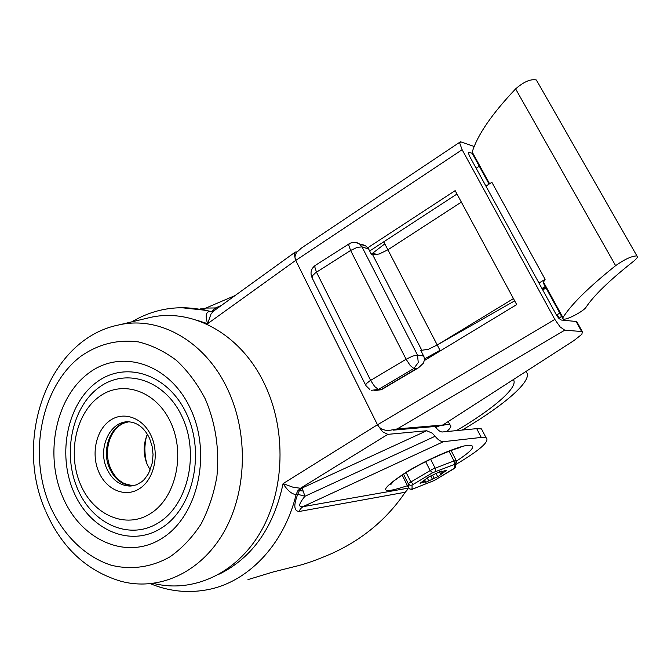 <?xml version="1.0" encoding="UTF-8"?>
<svg xmlns="http://www.w3.org/2000/svg" width="671" height="671" viewBox="0 0 671 671"><rect width="100%" height="100%" fill="white"/><g stroke="black" fill="none" stroke-linecap="round" stroke-linejoin="round"><path stroke-width="1.01" d="M202.449 308.928C199.052 308.635 200.268 309.105 206.106 310.346L211.222 311.638L209.444 311.52C205.854 312.158 205.251 316.209 207.624 323.674L295.718 260.373L294.124 253.99L295.282 252.078L297.027 251.902M197.391 320.428L207.624 323.674L211.004 313.994L213.898 310.858L294.846 252.388M216.171 309.214L215.475 307.955L205.812 308.081L235.068 295.567M408.639 488.069L302.864 506.689C298.067 507.36 298.754 503.887 304.944 496.272L302.109 488.01L300.449 488.262L387.83 434.355L382.587 431.755L377.463 424.751L283.087 483.615C287.582 490.644 291.919 494.284 296.096 494.552L297.756 494.284C293.495 505.137 293.898 510.883 298.981 511.52L405.242 492.237L407.473 489.671M150.564 583.77C168.488 591.176 186.924 593.248 205.888 590.002C246.811 583.25 283.875 545.557 296.096 494.552L297.723 490.878L300.449 488.262L293.026 487.221L283.087 483.615C273.659 527.356 252.472 557.492 219.526 574.032M432.174 433.122L426.681 430.748L302.109 488.01L299.392 490.618L297.756 494.284L304.944 496.272L435.127 436.251L432.174 433.122M247.968 579.61L273.072 571.994L295.064 566.475C304.24 564.412 316.133 560.251 330.736 553.978C361.879 540.096 386.714 519.513 405.242 492.237M454.938 465.02C479.975 450.182 490.325 441.032 485.989 437.593L481.258 437.425L443.447 441.677L302.864 506.689L300.574 508.719L298.981 511.52M461.396 446.701L460.348 447.49M372.288 253.487L377.832 254.41M481.258 437.425L476.712 428.643L481.493 428.912L482.877 431.587M205.729 308.115L201.426 309.037L206.106 310.346L181.061 307.662M295.718 260.373L377.463 424.751M387.83 434.355L426.681 430.748M443.447 441.677C440.864 441.753 438.088 439.95 435.127 436.251M476.712 428.643L442.306 431.99C440.218 431.981 437.802 430.145 435.068 426.479M131.751 321.862C154.364 308.517 178.645 304.642 204.613 310.237L211.583 311.738L215.475 307.955L221.48 305.38M182.336 417.261C199.53 454.015 188.065 504.382 158.985 522.466C130.14 541.111 92.472 524.403 77.576 488.874C62.269 453.588 71.94 406.936 99.165 387.335C126.123 367.213 165.578 380.214 182.336 417.261M80.554 484.546C93.495 515.32 126.073 529.545 150.824 513.357C175.777 497.647 185.54 454.384 170.845 422.73C156.511 390.824 122.608 379.367 99.258 396.662C75.697 413.504 67.259 453.999 80.554 484.546M186.756 414.242C205.41 454.007 192.946 508.568 161.443 528.035C130.208 548.098 89.612 529.905 73.592 491.591C57.136 453.546 67.519 403.321 96.842 382.084C125.88 360.302 168.555 374.166 186.756 414.242M153.525 583.426C192.845 593.307 236.251 573.881 260.566 532.036C284.856 490.258 286.592 429.985 264.693 384.349C241.225 334.242 192.669 307.729 150.312 317.442L145.917 318.49M132.346 485.745L124.462 483.632C118.473 480.621 113.885 475.58 110.707 468.517C102.957 451.793 109.734 428.61 124.177 423.057L124.898 422.772M150.254 470.027L147.226 464.517C143.191 454.561 143.149 444.722 147.083 435.009L147.41 434.296M133.185 485.779L132.581 485.754M472.09 153.282L468.752 152.258L468.425 153.097L469.591 156.251L556.259 314.657L558.876 318.373L561.191 320.025L576.121 321.476L581.64 331.508L582.327 331.65L581.883 334.292L574.024 340.516L442.86 424.995L397.173 428.937L564.764 330.191L560.109 326.894L554.833 319.413L377.488 424.81C378.93 427.553 381.547 429.348 385.347 430.195L388.501 430.556L397.173 428.937M577.135 323.321L576.808 321.635L576.121 321.476M460.189 141.95L301.354 248.102L296.708 252.346C294.854 255.131 294.527 257.823 295.743 260.423L377.488 424.81M393.122 430.153L437.895 426.236L442.86 424.995M295.743 260.423L462.126 149.708L459.82 143.401L460.474 141.766L474.221 146.488M564.764 330.191L581.64 331.508M462.126 149.708L554.833 319.413M424.34 360.553L516.687 304.6L455.156 190.631L367.809 247.75M369.671 250.996L456.993 194.028M371.331 254.225L384.81 243.85M537.203 81.451L536.146 79.908C530.425 78.901 523.581 81.896 515.613 88.891C491.986 113.835 477.517 134.888 472.208 152.049L472.736 154.271L489.084 184.106M615.617 265.657C624.466 259.375 631.503 256.121 636.737 255.911L636.964 255.986C638.171 256.725 636.972 258.545 633.365 261.447C609.57 280.277 593.81 295.525 586.085 307.184C583.77 311.134 567.322 319.891 563.556 319.178L563.061 319.069L562.961 317.584C571.08 304.584 588.635 287.28 615.617 265.657L515.613 88.891M538.972 283.061L545.12 279.312L543.51 282.105L543.703 283.749L562.642 318.314M461.354 202.105L387.888 249.788L379.241 253.99L372.682 254.795L371.415 254.393L368.656 249.025L365.98 246.089L362.315 244.42M381.598 389.608L378.478 389.423L413.848 368.496L418.251 362.558L417.513 355.093L412.732 356.075L406.114 359.245L410.199 365.519L413.848 368.496L416.288 368.807L418.519 367.783L423.326 363.254L424.407 360.109L424.097 356.997L420.801 350.421L428.408 349.272L437.224 344.969L514.674 300.868M365.98 246.089L359.639 244.026C356.217 241.837 352.753 241.736 349.255 243.732L348.752 245.133L350.606 250.468L357.089 247.406L361.988 246.878L359.639 244.026L355.806 242.432M371.583 390.287L378.478 389.423L374.703 386.563L370.635 380.382L316.477 272.174L314.749 266.823L315.362 265.355L349.054 243.858M544.382 288.949L543.611 287.54M440.293 350.891L437.224 344.969L513.441 298.595M437.224 344.969L383.753 241.812M440.008 350.346L424.458 358.943M545.238 286.559L541.967 288.538M545.12 279.312L491.868 182.302L485.947 186.144M428.861 357.819L428.45 357.006M544.978 288.597L544.206 287.18M561.577 316.36L558.926 318.423M543.946 289.209L543.174 287.809M546.018 287.976L542.73 289.931M557.836 317.106L558.784 316.326L556.687 315.395M479.279 166.215L476.133 168.22M556.485 315.051L559.799 313.122M525.804 371.575C534.577 378.93 506.479 403.648 465.011 428.375L462.202 430.052M435.68 427.301L438.951 426.253M442.214 425.372L446.752 424.567L449.914 424.81C451.835 425.724 450.786 427.972 446.76 431.554M513.332 379.601C519.06 386.924 493.47 408.832 456.498 430.614M438.398 476.376L446.752 470.145L442.91 471.319L441.3 471.512L441.258 471.025L429.071 476.754L420.054 483.279L424.894 481.912L425.708 482.306L438.398 476.376M299.392 490.618L302.873 491.021M456.439 461.103C473.013 450.224 476.871 444.94 468.022 445.259C457.697 446.257 427.872 459.09 407.096 471.612C378.394 490.568 378.511 495.273 407.448 485.72M213.328 311.252L209.797 311.612L211.415 311.805M62.68 496.783C80.646 540.063 126.4 560.99 161.887 538.41C197.685 516.511 211.952 454.351 190.673 409.151C169.914 363.615 121.501 348.241 88.824 373.034C55.819 397.198 44.219 453.806 62.68 496.783M151.294 436.116C143.141 417.706 123.59 410.694 109.851 420.625C95.978 430.287 90.929 454.15 98.813 472.04C106.504 490.073 125.603 498.016 139.82 488.463C154.154 479.178 159.656 454.376 151.294 436.116M133.219 485.77L129.981 486.072C119.841 485.645 112.149 479.899 106.89 468.828C97.01 448.119 110.623 419.601 129.688 421.916C137.932 422.864 144.5 428.241 149.407 438.054M45.888 511.621C61.782 547.687 86.618 570.853 120.411 581.111C157.979 591.579 199.799 573.378 223.351 533.017C246.894 492.724 248.773 434.103 227.83 389.7C205.594 341.38 159.522 315.622 119.22 324.848C49.126 338.402 13.16 437.349 45.267 510.161M49.855 505.565C27.771 453.646 41.552 385.582 81.283 355.974C98.822 343.913 117.911 339.232 138.553 341.925C151.981 345.255 164.697 351.47 176.699 360.587C187.981 371.231 197.526 384.072 205.343 399.102C215.659 423.451 219.518 449.159 216.943 476.242C213.948 493.571 208.647 509.524 201.023 524.101C192.25 537.505 181.916 548.408 170.023 556.813C151.445 567.389 130.904 570.157 111.084 565.175C84.982 556.754 62.738 534.686 49.855 505.565M124.177 423.057L128.463 421.858C111.143 423.309 100.717 449.62 109.658 468.551C114.9 479.589 122.583 485.318 132.707 485.737L133.512 485.712M468.425 152.904L469.339 152.292M489.604 183.779L472.208 152.049M562.961 317.584L543.51 282.105M416.288 368.807L380.826 389.767L374.074 390.656M423.686 356.033L417.513 355.093L361.988 246.878L368.656 249.025M365.494 384.86L312.241 278.121L312.174 276.016L315.479 272.845L350.606 250.468L406.114 359.245L369.595 381.019L366.03 383.913L365.854 385.573L369.847 389.532M372.682 254.795L421.984 350.614M456.28 460.65L453.982 460.943L432.602 469.146L409.016 483.103L408.362 483.866L409.947 485.25L412.044 485.116L432.552 472.753L455.072 464.223L454.342 468.475L434.238 480.503L413.302 488.79L412.086 489.008L412.044 485.116M413.277 484.135L410.82 481.895L406.14 472.51M425.682 461.715L430.103 470.488L432.552 472.753M435.043 471.545L435.58 470.111L435.076 468.073L430.639 459.274M449.058 451.281L453.982 460.943L454.477 462.965L453.915 464.399M403.523 474.137L408.362 483.866L408.522 487.876M412.086 489.008L410.023 489.134L408.471 487.775L402.13 475.026M455.827 466.186L454.342 468.475M455.072 464.223L456.448 462.663L456.288 460.6M439.287 471.713L440.797 474.699M421.011 482.424L421.271 482.935M424.131 480.402L424.894 481.912M427.117 477.643L428.794 480.981M432.678 475.202L434.171 478.171M437.668 476.662L436.091 473.525M432.325 479.069L430.824 476.075M423.98 482.072L423.418 480.956M441.946 471.47L442.701 472.971M445.485 471.168L445.208 470.623M441.736 473.726L440.461 471.201M431.847 481.669L431.369 481.853M412.774 488.966L413.302 488.79M393.827 480.981L390.933 484.387C389.188 484.135 394.951 479.765 408.211 471.252C424.709 461.203 449.31 450.291 460.197 447.582M485.989 437.593L481.493 428.912M49.553 504.835L50.87 508.106M149.658 438.624L152.116 446.282L153.047 454.485L152.384 462.655L148.543 473.625L144.391 479.371L141.958 481.635L136.364 484.89L129.981 486.072L132.707 485.737L124.462 483.632M147.226 464.517C145.758 460.742 144.961 455.257 144.844 448.043C145.364 441.166 146.119 436.821 147.083 435.009M119.22 324.848L150.312 317.442M576.808 321.635L582.327 331.65M374.217 390.656L381.438 389.7L418.519 367.783M315.127 265.515C311.26 268.543 310.145 272.418 311.755 277.14M536.414 80.075L636.964 255.986M449.914 424.81L448.236 421.531M409.36 488.798C411.382 489.528 412.623 489.57 413.076 488.916L434.38 480.461L455.307 467.67L456.171 460.432L451.113 450.518M425.632 481.853L424.684 479.958"/></g></svg>
